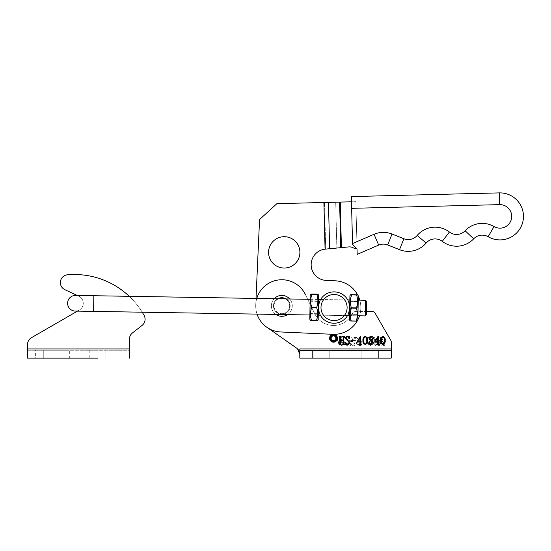 <?xml version="1.0" encoding="UTF-8"?>
<svg xmlns="http://www.w3.org/2000/svg" width="551" height="551" viewBox="0 0 551 551"><rect width="100%" height="100%" fill="white"/><g stroke="black" fill="none" stroke-linecap="round" stroke-linejoin="round"><path stroke-width="0.41" stroke-dasharray="2.75 2.07" d="M330.4 338.693L329.622 338.803A3.919 3.919 0 0 0 333.775 342.164A3.919 3.919 0 0 0 337.426 338.259A3.919 3.919 0 0 0 333.775 334.347A3.919 3.919 0 0 0 329.622 337.715L331.179 337.928A2.349 2.349 0 0 1 334.774 336.275A2.349 2.349 0 0 1 334.774 340.236A2.349 2.349 0 0 1 331.179 338.583L330.4 338.693A3.134 3.134 0 0 0 333.507 341.393A3.134 3.134 0 0 0 336.64 338.259A3.134 3.134 0 0 0 333.507 335.125A3.134 3.134 0 0 0 330.4 337.818M329.588 338.259A3.919 3.919 0 0 0 333.507 342.178A3.919 3.919 0 0 0 337.426 338.259A3.919 3.919 0 0 0 333.507 334.34A3.919 3.919 0 0 0 329.588 338.259A3.919 3.919 0 0 0 333.507 342.178A3.919 3.919 0 0 0 337.405 337.846L337.357 337.522A3.919 3.919 0 0 0 329.588 338.259A3.919 3.919 0 0 0 337.24 339.437L338.624 343.507L341.338 345.47C342.626 345.401 343.101 344.761 342.777 343.548L340.966 338.211L341.379 337.522L339.313 337.522L340.201 338.218L342.026 343.583C342.405 344.527 342.109 345.05 341.145 345.14L338.961 343.535L337.377 338.865A3.919 3.919 0 0 1 337.24 339.437L338.624 343.507L341.338 345.47C342.626 345.401 343.101 344.761 342.777 343.548L340.966 338.211L341.379 337.522L339.313 337.522L340.201 338.218L342.026 343.583C342.405 344.527 342.109 345.05 341.145 345.14L338.961 343.535L337.377 338.865A3.919 3.919 0 0 0 333.507 334.34A3.919 3.919 0 0 0 329.588 338.259M273.468 305.867A8.361 8.361 0 0 0 281.83 314.222A8.361 8.361 0 0 0 290.184 305.867A8.361 8.361 0 0 0 281.83 297.506A8.361 8.361 0 0 0 273.468 305.867A8.361 8.361 0 0 0 281.83 314.222A8.361 8.361 0 0 0 290.184 305.867A8.361 8.361 0 0 0 281.83 297.506A8.361 8.361 0 0 0 273.468 305.867A8.361 8.361 0 0 0 281.83 314.222A8.361 8.361 0 0 0 290.184 305.867A8.361 8.361 0 0 0 281.83 297.506A8.361 8.361 0 0 0 273.468 305.867A8.361 8.361 0 0 0 281.83 314.222A8.361 8.361 0 0 0 290.184 305.867A8.361 8.361 0 0 0 281.83 297.506A8.361 8.361 0 0 0 273.468 305.867M256.787 298.435A26.124 26.124 0 0 0 266.842 327.266L296.466 348.005A7.838 7.838 0 0 1 297.595 348.969L391.238 348.969L391.238 341.834A2.61 2.61 0 0 0 390.886 340.525L374.949 312.92A2.61 2.61 0 0 0 372.683 311.611L354.934 311.611A2.61 2.61 0 0 0 352.557 313.147A20.897 20.897 0 0 1 314.724 313.719L305.309 294.413A26.124 26.124 0 0 0 255.705 305.867A26.124 26.124 0 0 0 266.842 327.266L296.466 348.005A7.838 7.838 0 0 1 299.806 354.424L299.806 358.109L391.238 358.109L299.806 358.109L299.806 348.969L299.806 354.424M391.238 350.271L391.238 348.969L299.806 348.969L299.806 350.271L391.238 350.271L299.806 350.271L391.238 350.271L391.238 358.109L391.238 341.834A2.61 2.61 0 0 0 390.886 340.525L374.949 312.92A2.61 2.61 0 0 0 372.683 311.611L354.934 311.611A2.61 2.61 0 0 0 352.557 313.147A20.897 20.897 0 0 1 314.724 313.719L305.309 294.413A26.124 26.124 0 0 0 255.705 305.867A26.124 26.124 0 0 0 266.842 327.266L296.466 348.005M361.849 350.271L361.849 358.109L378.826 358.109L361.849 358.109L378.826 358.109L361.849 358.109L361.849 350.271L378.826 350.271L378.826 358.109L378.826 350.271L361.849 350.271L361.849 358.109L361.849 350.271L378.826 350.271L378.826 358.109L378.826 350.271L361.849 350.271M312.217 350.271L312.217 358.109L329.195 358.109L312.217 358.109L329.195 358.109L312.217 358.109L312.217 350.271L329.195 350.271L329.195 358.109L329.195 350.271L312.217 350.271L312.217 358.109L312.217 350.271L329.195 350.271L329.195 358.109L329.195 350.271L312.217 350.271M343.872 337.233L343.872 343.693L344.527 344.382L342.453 344.382L343.108 343.7L343.108 340.463L340.497 340.463L340.497 343.7L341.152 344.382L339.085 344.382L339.733 343.693L339.733 337.233L339.085 336.544L341.152 336.544L340.497 337.233L340.497 340.132L343.108 340.132L343.108 337.233L342.453 336.544L344.527 336.544L343.872 337.233M349.203 342.371L345.284 338.369C345.484 337.109 346.235 336.468 347.523 336.434L349.479 336.434L349.637 338.3L347.447 336.757L345.938 338.273L349.857 342.371C349.727 343.728 348.983 344.43 347.619 344.485L345.56 344.485L345.181 342.185L347.647 344.161L349.203 342.371M356.063 340.463L350.946 340.132L356.063 340.463M360.719 342.026L360.719 343.542L361.821 344.416L358.791 344.416L359.989 343.542L359.989 342.026L356.91 342.026L360.264 336.468L360.719 336.468L360.719 341.751L361.959 341.751L360.719 342.026M359.989 337.618L357.323 341.751L359.989 341.751L359.989 337.618M367.6 340.435C367.786 342.488 367.014 343.838 365.279 344.485C363.515 343.852 362.73 342.502 362.916 340.435C362.751 338.39 363.536 337.054 365.279 336.434C367.014 337.067 367.786 338.397 367.6 340.435M365.279 344.161C366.477 343.349 366.959 342.102 366.732 340.435C366.959 338.775 366.477 337.549 365.279 336.757C364.094 337.577 363.591 338.803 363.791 340.435C363.577 342.095 364.073 343.335 365.279 344.161M371.98 340.208L373.475 342.419C373.303 343.762 372.524 344.451 371.14 344.485C369.811 344.437 369.032 343.776 368.798 342.508L370.348 340.208L369.012 338.321C369.198 337.067 369.935 336.441 371.236 336.434C372.497 336.468 373.206 337.102 373.371 338.321L371.98 340.208M369.666 338.183L371.663 340.022L372.717 338.369L371.236 336.757L369.666 338.183M372.827 342.55L370.623 340.394L369.452 342.508L371.16 344.161L372.827 342.55M378.358 342.026L378.358 343.542L379.46 344.416L376.429 344.416L377.621 343.542L377.621 342.026L374.542 342.026L377.896 336.468L378.358 336.468L378.358 341.751L379.598 341.751L378.358 342.026M377.621 337.618L374.955 341.751L377.621 341.751L377.621 337.618M385.232 340.435C385.425 342.488 384.646 343.838 382.917 344.485C381.147 343.852 380.362 342.502 380.555 340.435C380.383 338.39 381.168 337.054 382.917 336.434C384.646 337.067 385.418 338.397 385.232 340.435M382.917 344.161C384.109 343.349 384.591 342.102 384.364 340.435C384.591 338.775 384.109 337.549 382.917 336.757C381.726 337.577 381.223 338.803 381.423 340.435C381.209 342.095 381.705 343.335 382.917 344.161M329.581 338.755A2.913 2.913 0 0 1 329.594 338.5A2.913 2.913 0 0 0 330.924 341.207A2.913 2.913 0 0 1 329.581 338.755M305.309 294.413L314.724 313.719A20.897 20.897 0 0 0 352.557 313.147A2.61 2.61 0 0 1 354.934 311.611A2.61 2.61 0 0 0 352.557 313.147A20.897 20.897 0 0 1 314.724 313.719L305.309 294.413A26.124 26.124 0 0 0 255.705 305.867A26.124 26.124 0 0 0 266.842 327.266M348.583 338.211L350.773 344.671L350.353 345.36L352.426 345.36L351.538 344.678L350.436 341.441L353.053 341.441L354.148 344.678L353.728 345.36L355.801 345.36L354.913 344.671L352.716 338.211L353.136 337.522L351.07 337.522L351.951 338.211L352.943 341.11L350.326 341.11L349.341 338.211L349.761 337.522L347.695 337.522L348.583 338.211L350.773 344.671L350.353 345.36L352.426 345.36L351.538 344.678L350.436 341.441L353.053 341.441L354.148 344.678L353.728 345.36L355.801 345.36L354.913 344.671L352.716 338.211L353.136 337.522L351.07 337.522L351.951 338.211L352.943 341.11L350.326 341.11L349.341 338.211L349.761 337.522L347.695 337.522L348.583 338.211M367.958 337.412C366.298 338.121 365.898 339.457 366.759 341.413C367.338 343.576 368.647 344.926 370.692 345.47C372.345 344.706 372.738 343.356 371.877 341.413C371.291 339.271 369.99 337.935 367.958 337.412C366.298 338.121 365.898 339.457 366.759 341.413C367.338 343.576 368.647 344.926 370.692 345.47C372.345 344.706 372.738 343.356 371.877 341.413C371.291 339.271 369.99 337.935 367.958 337.412M377.965 338.211L380.162 344.671L379.742 345.36L381.809 345.36L380.927 344.678L379.825 341.441L382.442 341.441L383.537 344.678L383.117 345.36L385.183 345.36L384.302 344.671L382.105 338.211L382.525 337.522L380.452 337.522L381.34 338.211L382.325 341.11L379.715 341.11L378.73 338.211L379.15 337.522L377.077 337.522L377.965 338.211L380.162 344.671L379.742 345.36L381.809 345.36L380.927 344.678L379.825 341.441L382.442 341.441L383.537 344.678L383.117 345.36L385.183 345.36L384.302 344.671L382.105 338.211L382.525 337.522L380.452 337.522L381.34 338.211L382.325 341.11L379.715 341.11L378.73 338.211L379.15 337.522L377.077 337.522L377.965 338.211M375.073 344.478L374.866 342.419L376.898 342.419L377.938 344.189L377.779 345.36L379.419 345.36L374.37 337.529L373.564 337.302L374.301 344.609L373.867 345.36L375.878 345.36L375.073 344.478L374.866 342.419L376.898 342.419L377.938 344.189L377.779 345.36L379.419 345.36L374.37 337.529L373.564 337.302L374.301 344.609L373.757 345.029L375.878 345.36L375.073 344.478M356.752 343.349L357.93 341.599C359.114 341.2 359.576 340.449 359.307 339.347L356.414 337.412L354.458 337.412L354.934 339.278L356.6 337.735L358.625 339.251L356.098 343.349L359.059 345.47L361.112 345.47L360.409 343.073C360.581 344.306 360.078 344.995 358.915 345.14L356.752 343.349L357.93 341.599C359.114 341.2 359.576 340.449 359.307 339.347L356.414 337.412L354.458 337.412L354.934 339.278L356.6 337.735L358.625 339.251L356.098 343.349L359.059 345.47L361.112 345.47L360.409 343.073C360.581 344.306 360.078 344.995 358.915 345.14L356.752 343.349M344.444 337.412C342.791 338.121 342.391 339.457 343.245 341.413C343.824 343.576 345.14 344.926 347.185 345.47C348.838 344.706 349.231 343.356 348.363 341.413C347.784 339.271 346.476 337.935 344.444 337.412C342.791 338.121 342.391 339.457 343.245 341.413C343.824 343.576 345.14 344.926 347.185 345.47C348.838 344.706 349.231 343.356 348.363 341.413C347.784 339.271 346.476 337.935 344.444 337.412M299.806 350.271L299.806 358.109L391.238 358.109L391.238 348.969L297.595 348.969M391.238 341.834A2.61 2.61 0 0 0 390.886 340.525M374.949 312.92A2.61 2.61 0 0 0 372.683 311.611M374.783 342.095L374.48 338.286L376.712 342.095L374.783 342.095L374.48 338.286L376.712 342.095L374.783 342.095M367.62 341.393C366.773 339.774 366.925 338.555 368.068 337.735C369.631 338.376 370.609 339.595 370.995 341.393C371.842 342.998 371.705 344.244 370.582 345.14C368.977 344.499 367.985 343.252 367.62 341.393C366.773 339.774 366.925 338.555 368.068 337.735C369.631 338.376 370.609 339.595 370.995 341.393C371.842 342.998 371.705 344.244 370.582 345.14C368.977 344.499 367.985 343.252 367.62 341.393M344.113 341.393C343.266 339.774 343.411 338.555 344.554 337.735C346.124 338.376 347.102 339.595 347.488 341.393C348.328 342.998 348.191 344.244 347.075 345.14C345.463 344.499 344.478 343.252 344.113 341.393C343.266 339.774 343.411 338.555 344.554 337.735C346.124 338.376 347.102 339.595 347.488 341.393C348.328 342.998 348.191 344.244 347.075 345.14C345.463 344.499 344.478 343.252 344.113 341.393M97.561 350.271L89.2 350.271L97.561 350.271M97.561 358.109L89.2 358.109L105.916 358.109L105.916 350.271M27.55 358.109L27.55 344.471A7.838 7.838 0 0 1 31.469 337.687L79.351 310.041A7.838 7.838 0 0 0 78.745 296.149A7.838 7.838 0 0 1 79.351 310.041A7.838 7.838 0 0 0 78.745 296.149L64.894 289.695A7.838 7.838 0 0 1 60.369 282.587A7.838 7.838 0 0 0 64.894 289.695A7.838 7.838 0 0 1 67.594 274.777A84.895 84.895 0 0 1 78.869 274.646A79.675 79.675 0 0 1 144.107 315.427A7.838 7.838 0 0 1 142.089 325.414L132.44 332.956L142.089 325.414A7.838 7.838 0 0 0 144.107 315.427A79.675 79.675 0 0 0 78.869 274.646A84.895 84.895 0 0 0 67.594 274.777A84.895 84.895 0 0 1 78.869 274.646A79.675 79.675 0 0 1 144.107 315.427A7.838 7.838 0 0 1 142.089 325.414L132.44 332.956A7.838 7.838 0 0 0 129.43 339.127L129.43 348.969L129.43 339.127A7.838 7.838 0 0 1 132.44 332.956M60.369 282.587A7.838 7.838 0 0 1 67.594 274.777M365.478 300.24L365.223 315.916L366.546 314.628L366.766 301.569L366.546 314.628L366.766 301.569L365.478 300.24L93.849 295.722L93.587 311.391L93.718 303.56L93.587 311.391L77.471 311.122L79.351 310.041L31.469 337.687A7.838 7.838 0 0 0 27.55 344.471L27.55 350.271L129.43 350.271L129.43 348.969L129.43 358.109M35.388 350.271L43.743 350.271L35.388 350.271L35.388 358.109L69.343 358.109L69.343 350.271L43.743 350.271L69.343 350.271M89.2 350.271L89.2 358.109L105.916 358.109M69.343 358.109L43.743 358.109L43.743 350.271L43.743 358.109M93.587 311.391L142.213 312.203A79.675 79.675 0 0 0 129.251 296.314M27.55 344.471A7.838 7.838 0 0 1 31.469 337.687L79.351 310.041A7.838 7.838 0 0 0 78.745 296.149L77.23 295.446M129.43 348.969L27.55 348.969L129.43 348.969L129.43 350.271L27.55 350.271L27.55 348.969L129.43 348.969L129.43 339.127M357.048 249.142L352.544 244.272L357.048 249.142L355.863 201.694L357.048 249.142L352.544 244.272L351.483 201.804L352.544 244.272L351.641 208.333L499.654 204.641A11.757 11.757 0 0 1 505.935 226.509A11.757 11.757 0 0 1 494.04 226.557L488.138 236.723M351.352 196.583L351.641 208.333M351.483 201.804L276.912 203.663L259.555 219.525L255.733 304.696A26.124 26.124 0 0 0 280.652 331.964L332.845 334.305A26.779 26.779 0 0 0 360.795 308.76A26.779 26.779 0 0 0 335.249 280.81L326.116 280.397A15.676 15.676 0 0 1 311.157 265.272A15.676 15.676 0 0 1 325.062 249.162L323.898 202.492L276.912 203.663L259.555 219.525L255.733 304.696A26.124 26.124 0 0 0 280.652 331.964L332.845 334.305A26.779 26.779 0 0 0 360.795 308.76A26.779 26.779 0 0 0 335.249 280.81L326.116 280.397A15.676 15.676 0 0 1 311.157 265.272A15.676 15.676 0 0 1 325.062 249.162L323.898 202.492L355.863 201.694L276.912 203.663L259.555 219.525M318.388 306.852A15.676 15.676 0 0 0 333.348 323.217A15.676 15.676 0 0 0 349.706 308.257A15.676 15.676 0 0 0 334.753 291.899A15.676 15.676 0 0 0 318.388 306.852A15.676 15.676 0 0 0 333.348 323.217A15.676 15.676 0 0 0 349.706 308.257A15.676 15.676 0 0 0 334.753 291.899A15.676 15.676 0 0 0 318.388 306.852A15.676 15.676 0 0 0 333.348 323.217A15.676 15.676 0 0 0 349.706 308.257A15.676 15.676 0 0 0 334.753 291.899A15.676 15.676 0 0 0 318.388 306.852A15.676 15.676 0 0 0 333.348 323.217A15.676 15.676 0 0 0 349.706 308.257A15.676 15.676 0 0 0 334.753 291.899A15.676 15.676 0 0 0 318.388 306.852M273.475 305.488A8.361 8.361 0 0 0 281.451 314.215A8.361 8.361 0 0 0 290.177 306.239A8.361 8.361 0 0 0 282.202 297.512A8.361 8.361 0 0 0 273.475 305.488A8.361 8.361 0 0 0 281.451 314.215A8.361 8.361 0 0 0 290.177 306.239A8.361 8.361 0 0 0 282.202 297.512A8.361 8.361 0 0 0 273.475 305.488A8.361 8.361 0 0 0 281.451 314.215A8.361 8.361 0 0 0 290.177 306.239A8.361 8.361 0 0 0 282.202 297.512A8.361 8.361 0 0 0 273.475 305.488A8.361 8.361 0 0 0 281.451 314.215A8.361 8.361 0 0 0 290.177 306.239A8.361 8.361 0 0 0 282.202 297.512A8.361 8.361 0 0 0 273.475 305.488M268.571 251.662A15.676 15.676 0 0 0 283.524 268.027A15.676 15.676 0 0 0 299.889 253.074A15.676 15.676 0 0 0 284.936 236.71A15.676 15.676 0 0 0 268.571 251.662A15.676 15.676 0 0 0 283.524 268.027A15.676 15.676 0 0 0 299.889 253.074A15.676 15.676 0 0 0 284.936 236.71A15.676 15.676 0 0 0 268.571 251.662A15.676 15.676 0 0 0 283.524 268.027A15.676 15.676 0 0 0 299.889 253.074A15.676 15.676 0 0 0 284.936 236.71A15.676 15.676 0 0 0 268.571 251.662M356.642 248.701A7.838 7.838 0 0 0 357.034 248.701A7.838 7.838 0 0 1 353.17 247.792A7.838 7.838 0 0 0 357.034 248.701A7.838 7.838 0 0 1 353.17 247.792A7.838 7.838 0 0 0 348.755 246.91A7.838 7.838 0 0 1 353.17 247.792A7.838 7.838 0 0 0 348.755 246.91L325.71 249.052L340.752 247.819L336.84 247.916L335.697 202.196L336.84 247.916L341.4 247.613L340.752 247.819L339.616 202.1M325.545 249.135L340.752 247.819M359.521 315.819A26.779 26.779 0 0 0 360.795 308.76A26.779 26.779 0 0 1 332.845 334.305L280.652 331.964A26.124 26.124 0 0 1 255.733 304.696L256.015 298.422L255.733 304.696A26.124 26.124 0 0 0 257.041 314.111L365.223 315.916L365.354 308.078L365.223 315.916M359.775 300.15A26.779 26.779 0 0 1 360.795 308.76A26.779 26.779 0 0 0 335.249 280.81L326.116 280.397A15.676 15.676 0 0 1 311.157 265.272A15.676 15.676 0 0 1 325.062 249.162L323.898 202.492M357.034 248.701L355.863 201.694L357.034 248.701M357.179 321.04A26.779 26.779 0 0 0 357.881 319.759M358.274 296.156A26.779 26.779 0 0 0 357.62 294.854M289.688 298.979A10.448 10.448 0 0 1 287.532 314.621M281.83 316.315A10.448 10.448 0 0 0 292.278 305.867A10.448 10.448 0 0 0 281.83 295.419A10.448 10.448 0 0 1 292.278 305.867A10.448 10.448 0 0 1 281.83 316.315A10.448 10.448 0 0 1 271.381 305.867A10.448 10.448 0 0 1 281.83 295.419A10.448 10.448 0 0 1 292.278 305.867A10.448 10.448 0 0 1 281.83 316.315A10.448 10.448 0 0 1 271.381 305.867A10.448 10.448 0 0 1 281.83 295.419A10.448 10.448 0 0 0 271.381 305.867A10.448 10.448 0 0 0 281.83 316.315A10.448 10.448 0 0 1 271.381 305.867A10.448 10.448 0 0 1 281.83 295.419M281.83 297.506A8.361 8.361 0 0 1 290.184 305.867A8.361 8.361 0 0 1 281.83 314.222A8.361 8.361 0 0 1 273.468 305.867A8.361 8.361 0 0 1 281.83 297.506A8.361 8.361 0 0 1 290.184 305.867A8.361 8.361 0 0 1 281.83 314.222A8.361 8.361 0 0 1 273.468 305.867A8.361 8.361 0 0 1 281.83 297.506M275.837 314.428A10.448 10.448 0 0 1 274.198 298.725A10.448 10.448 0 0 0 275.837 314.428M318.375 307.293C320.455 317.445 320.455 317.445 318.375 307.293C320.455 317.445 320.455 317.445 318.375 307.293C320.455 317.445 320.455 317.445 318.375 307.293C320.792 297.216 320.792 297.216 318.375 307.293C320.792 297.216 320.792 297.216 318.375 307.293C320.792 297.216 320.792 297.216 318.375 307.293L320.048 300.509M349.72 307.816C347.302 317.893 347.302 317.893 349.72 307.816C347.302 317.893 347.302 317.893 349.72 307.816C347.302 317.893 347.302 317.893 349.72 307.816C347.64 297.671 347.64 297.671 349.72 307.816C347.64 297.671 347.64 297.671 349.72 307.816C347.64 297.671 347.64 297.671 349.72 307.816L348.046 314.6M333.83 320.613A13.059 13.059 0 0 1 320.992 307.341A13.059 13.059 0 0 1 334.264 294.496A13.059 13.059 0 0 1 347.109 307.775A13.059 13.059 0 0 1 333.83 320.613M334.312 291.885A15.676 15.676 0 0 0 318.375 307.293A15.676 15.676 0 0 0 333.789 323.23A15.676 15.676 0 0 0 349.72 307.816A15.676 15.676 0 0 0 334.312 291.885M93.849 295.722L75.563 295.419A7.838 7.838 0 0 1 83.27 303.381A7.838 7.838 0 0 1 75.301 311.088A7.838 7.838 0 0 1 67.594 303.126A7.838 7.838 0 0 1 75.563 295.419A7.838 7.838 0 0 1 83.27 303.381A7.838 7.838 0 0 1 75.301 311.088M310.151 299.324L318.506 299.462M320.606 299.496L347.75 299.944M349.851 299.985L358.205 300.123M309.889 314.993L318.244 315.131M320.345 315.165L347.488 315.62M349.589 315.654L357.95 315.792M318.382 307.176L318.258 314.552L318.382 307.176M317.893 307.389L318.003 300.867L317.893 307.389M310.02 307.272L310.137 300.254L310.02 307.272M310.854 307.065L310.75 313.595L310.854 307.065M318.581 295.219L318.175 319.373M311.969 294.007C310.365 298.284 310.296 302.595 311.756 306.941L316.653 307.024C318.251 302.747 318.326 298.435 316.866 294.089M310.22 295.074L309.82 319.236M316.426 320.448C317.961 320.393 317.961 320.31 316.432 320.2C318.037 315.847 318.106 311.453 316.653 307.024M311.756 306.941C310.151 311.301 310.075 315.689 311.535 320.124C310.006 320.179 309.999 320.255 311.535 320.365M311.535 320.124L316.432 320.2M318.368 307.699L318.251 315.076L318.368 307.699M317.886 307.913L317.989 301.39L317.886 307.913M310.006 307.795L310.123 300.777L310.006 307.795M310.847 307.596L310.743 314.118L310.847 307.596M318.368 308.016L318.568 295.742L318.368 308.016M316.639 307.548C318.244 303.27 318.313 298.959 316.853 294.613C318.382 294.716 318.382 294.799 316.846 294.854C318.306 299.262 318.237 303.656 316.632 308.037C318.092 312.362 318.023 316.673 316.426 320.971C317.955 320.916 317.955 320.834 316.426 320.73C318.03 316.37 318.099 311.976 316.639 307.548L311.749 307.465C310.144 311.825 310.075 316.219 311.535 320.648C309.999 320.703 309.999 320.785 311.529 320.889L316.426 320.971C317.955 320.916 317.955 320.834 316.426 320.73L311.535 320.648C309.999 320.703 309.999 320.785 311.529 320.889C310.068 316.563 310.137 312.252 311.742 307.954C310.282 303.546 310.351 299.159 311.956 294.778C310.42 294.668 310.427 294.585 311.956 294.53C310.358 298.807 310.289 303.119 311.749 307.465M316.853 294.613C318.382 294.716 318.382 294.799 316.846 294.854L311.956 294.778C310.42 294.668 310.427 294.585 311.956 294.53L316.853 294.613M310.006 307.878L310.206 295.605L310.006 307.878M311.742 307.954L316.632 308.037M358.081 307.837L357.957 315.213L358.081 307.837M357.592 308.05L357.702 301.528L357.592 308.05M349.72 307.926L349.837 300.915L349.72 307.926M350.56 307.727L350.45 314.256L350.56 307.727M357.73 294.888L358.281 295.873L357.875 320.035L358.281 295.873L357.875 320.035L357.296 321.006M356.352 307.685C357.95 303.408 358.026 299.097 356.566 294.751C358.095 294.854 358.095 294.937 356.559 294.992C358.019 299.4 357.943 303.794 356.339 308.174C357.799 312.5 357.73 316.811 356.125 321.109C357.661 321.054 357.661 320.971 356.132 320.861C357.737 316.508 357.806 312.114 356.352 307.685C357.95 303.408 358.026 299.097 356.566 294.751C358.095 294.854 358.095 294.937 356.559 294.992L351.669 294.909C350.14 294.806 350.14 294.723 351.669 294.668C350.071 298.945 349.995 303.257 351.455 307.603L356.352 307.685L351.455 307.603C349.851 311.956 349.782 316.35 351.235 320.778C349.706 320.84 349.699 320.916 351.235 321.026L356.125 321.109C357.661 321.054 357.661 320.971 356.132 320.861C357.737 316.508 357.806 312.114 356.352 307.685M350.505 294.764L349.919 295.735L349.52 319.897L349.919 295.735L349.52 319.897L350.071 320.889M351.235 321.026C349.699 320.916 349.706 320.84 351.235 320.778C349.706 320.84 349.699 320.916 351.235 321.026C349.775 316.701 349.844 312.389 351.448 308.092C349.988 303.684 350.064 299.289 351.669 294.909C350.14 294.806 350.14 294.723 351.669 294.668C350.071 298.945 349.995 303.257 351.455 307.603C349.851 311.956 349.782 316.35 351.235 320.778L356.132 320.861C357.661 320.971 357.661 321.054 356.125 321.109M351.235 320.778L356.132 320.861M351.448 308.092L356.339 308.174M351.669 294.668L356.566 294.751M329.622 338.803A3.919 3.919 0 0 0 333.507 342.178A3.919 3.919 0 0 0 337.426 338.259A3.919 3.919 0 0 0 333.507 334.34A3.919 3.919 0 0 0 329.622 337.715M312.872 350.271L312.872 358.109M378.172 350.271L378.172 358.109M60.989 358.109L60.989 350.271L60.989 358.109M426.137 243.06L417.183 235.442A11.757 11.757 0 0 1 403.883 238.748L392.03 234.037A23.507 23.507 0 0 0 374.039 234.292L352.523 243.57M494.04 226.557A23.507 23.507 0 0 0 465.12 230.766A11.757 11.757 0 0 1 449.402 232.026L442.246 241.352M499.654 204.641L499.358 192.891M465.12 230.766L473.674 238.824M403.883 238.748L399.537 249.672M392.03 234.037L387.69 244.961M374.039 234.292L378.689 245.092M325.71 249.052L324.553 202.479L325.71 249.052M329.629 248.956L328.472 202.375M341.4 247.613L340.27 202.086M278.448 298.794A7.838 7.838 0 0 0 281.83 313.705A7.838 7.838 0 0 1 273.992 305.867A7.838 7.838 0 0 1 281.83 298.029A7.838 7.838 0 0 1 289.661 305.867A7.838 7.838 0 0 1 281.83 313.705A7.838 7.838 0 0 0 285.439 298.911M309.903 314.063L310.75 313.595L317.789 313.712L318.258 314.552M310.137 300.254L310.964 300.75L318.003 300.867L318.499 300.04M309.896 314.587L310.743 314.118L317.782 314.235L318.251 315.076M318.568 295.742L318.017 294.751M310.206 295.605L310.792 294.633M310.123 300.777L310.95 301.273L317.989 301.39L318.485 300.564M309.814 319.766L310.365 320.751M318.175 319.897L317.59 320.875M357.489 314.373L357.957 315.213L357.489 314.373L350.45 314.256L349.603 314.724L350.45 314.256L357.489 314.373M350.663 301.411L357.702 301.528L358.198 300.701L357.702 301.528L350.663 301.411L349.837 300.915L350.663 301.411"/><path stroke-width="0.83" d="M329.588 338.259A3.919 3.919 0 0 0 333.507 342.178A3.919 3.919 0 0 0 337.426 338.259A3.919 3.919 0 0 0 333.507 334.34A3.919 3.919 0 0 0 329.588 338.259M379.598 342.026L378.358 342.026L378.358 343.542L379.46 344.416L376.429 344.416L377.621 343.542L377.621 342.026L374.542 342.026L377.896 336.468L378.358 336.468L378.358 341.751L379.598 342.026M365.279 336.434C367.014 337.067 367.786 338.397 367.6 340.435C367.786 342.488 367.014 343.838 365.279 344.485C363.515 343.852 362.73 342.502 362.916 340.435C362.751 338.39 363.536 337.054 365.279 336.434M356.063 340.132L350.946 340.463L356.063 340.132M344.327 336.868L343.872 337.233L343.872 343.693L344.527 344.382L342.453 344.382L343.108 343.7L343.108 340.463L340.497 340.463L340.497 343.7L341.152 344.382L339.085 344.382L339.733 343.693L339.733 337.233L339.085 336.544L341.152 336.544L340.497 337.233L340.497 340.132L343.108 340.132L343.108 337.233L342.453 336.544L344.527 336.544L344.327 336.868M391.238 341.834L391.238 350.271L299.806 350.271L299.806 348.969L391.238 348.969L391.238 341.834A2.61 2.61 0 0 0 390.886 340.525L374.949 312.92A2.61 2.61 0 0 0 372.683 311.611L366.601 311.611L372.683 311.611M305.309 294.413A26.124 26.124 0 0 0 256.787 298.435M266.842 327.266L296.466 348.005A7.838 7.838 0 0 1 299.806 354.424L297.595 348.969L299.806 354.424M347.647 344.161L349.203 342.371L345.284 338.369C345.484 337.109 346.235 336.468 347.523 336.434L349.479 336.434L349.637 338.3L347.447 336.757L345.938 338.273L349.857 342.371C349.727 343.728 348.983 344.43 347.619 344.485L345.56 344.485L345.181 342.185L347.647 344.161M361.959 342.026L360.719 342.026L360.719 343.542L361.821 344.416L358.791 344.416L359.989 343.542L359.989 342.026L356.91 342.026L360.264 336.468L360.719 336.468L360.719 341.751L361.959 342.026M373.371 338.321L371.98 340.208L373.475 342.419C373.303 343.762 372.524 344.451 371.14 344.485C369.811 344.437 369.032 343.776 368.798 342.508L370.348 340.208L369.012 338.321C369.198 337.067 369.935 336.441 371.236 336.434C372.497 336.468 373.206 337.102 373.371 338.321M382.917 336.434C384.646 337.067 385.418 338.397 385.232 340.435C385.425 342.488 384.646 343.838 382.917 344.485C381.147 343.852 380.362 342.502 380.555 340.435C380.383 338.39 381.168 337.054 382.917 336.434M391.238 350.271L391.238 358.109L299.806 358.109L299.806 350.271M359.989 337.618L357.323 341.751L359.989 341.751L359.989 337.618M366.732 340.435C366.959 338.775 366.477 337.549 365.279 336.757C364.094 337.577 363.591 338.803 363.791 340.435C363.577 342.095 364.073 343.335 365.279 344.161C366.477 343.349 366.959 342.102 366.732 340.435M370.623 340.394L369.452 342.508L371.16 344.161L372.827 342.55L370.623 340.394M371.663 340.022L372.717 338.369L371.236 336.757L369.666 338.183L371.663 340.022M377.621 337.618L374.955 341.751L377.621 341.751L377.621 337.618M384.364 340.435C384.591 338.775 384.109 337.549 382.917 336.757C381.726 337.577 381.223 338.803 381.423 340.435C381.209 342.095 381.705 343.335 382.917 344.161C384.109 343.349 384.591 342.102 384.364 340.435M390.886 340.525L374.949 312.92M296.466 348.005A7.838 7.838 0 0 1 297.595 348.969M129.43 358.109L129.43 348.969L27.55 348.969L27.55 344.471L27.55 358.109L97.561 358.109M60.369 282.587A7.838 7.838 0 0 1 67.594 274.777A7.838 7.838 0 0 0 64.894 289.695L77.23 295.446M132.44 332.956A7.838 7.838 0 0 0 129.43 339.127A7.838 7.838 0 0 1 132.44 332.956L142.089 325.414A7.838 7.838 0 0 0 144.107 315.427A79.675 79.675 0 0 0 142.213 312.203L257.041 314.111A26.124 26.124 0 0 0 280.652 331.964L332.845 334.305A26.779 26.779 0 0 0 357.179 321.04M27.55 358.109L35.388 358.109M43.743 358.109L89.2 358.109M129.43 348.969L129.43 339.127M129.251 296.314A79.675 79.675 0 0 0 78.869 274.646A84.895 84.895 0 0 0 67.594 274.777M309.889 314.993L75.301 311.088L77.471 311.122L31.469 337.687A7.838 7.838 0 0 0 27.55 344.471M523.45 215.806A23.507 23.507 0 0 1 488.138 236.723A11.757 11.757 0 0 0 473.674 238.824A23.507 23.507 0 0 1 442.246 241.352A11.757 11.757 0 0 0 426.137 243.06A23.507 23.507 0 0 1 399.537 249.672L387.69 244.961A11.757 11.757 0 0 0 378.689 245.092L357.179 254.362L357.048 249.142L352.544 244.272L351.352 196.583L499.358 192.891A23.507 23.507 0 0 1 523.45 215.806M357.048 249.142L357.179 254.362M259.555 219.525L256.015 298.422L259.555 219.525L276.912 203.663L351.483 201.804M339.616 202.1L340.752 247.819L341.4 247.613L325.062 249.162L323.898 202.492M357.881 319.759A26.779 26.779 0 0 0 359.521 315.819M268.571 251.662A15.676 15.676 0 0 0 283.524 268.027A15.676 15.676 0 0 0 299.889 253.074A15.676 15.676 0 0 0 284.936 236.71A15.676 15.676 0 0 0 268.571 251.662M340.27 202.086L341.4 247.613L348.755 246.91A7.838 7.838 0 0 1 353.17 247.792A7.838 7.838 0 0 0 356.642 248.701M359.775 300.15A26.779 26.779 0 0 0 358.274 296.156M357.62 294.854A26.779 26.779 0 0 0 335.249 280.81L326.116 280.397A15.676 15.676 0 0 1 311.157 265.272A15.676 15.676 0 0 1 325.062 249.162L325.545 249.135M281.83 295.419A10.448 10.448 0 0 0 274.198 298.725A10.448 10.448 0 0 1 289.688 298.979M287.532 314.621A10.448 10.448 0 0 1 275.837 314.428A10.448 10.448 0 0 0 281.83 316.315M318.375 307.293C320.455 317.445 320.455 317.445 318.375 307.293M349.589 315.654L347.488 315.62L348.046 314.6M334.264 294.496A13.059 13.059 0 0 0 320.992 307.341A13.059 13.059 0 0 0 333.83 320.613A13.059 13.059 0 0 0 347.109 307.775A13.059 13.059 0 0 0 334.264 294.496M333.789 323.23A15.676 15.676 0 0 1 318.375 307.293A15.676 15.676 0 0 1 334.312 291.885A15.676 15.676 0 0 1 349.72 307.816A15.676 15.676 0 0 1 333.789 323.23M318.506 299.462L320.606 299.496L320.048 300.509M349.72 307.816C347.64 297.671 347.64 297.671 349.72 307.816M75.301 311.088A7.838 7.838 0 0 1 67.594 303.126A7.838 7.838 0 0 1 75.563 295.419L310.151 299.324M366.546 314.628L365.223 315.916L365.478 300.24L366.766 301.569L366.546 314.628M347.75 299.944L349.851 299.985M358.205 300.123L365.478 300.24M318.244 315.131L320.345 315.165M357.95 315.792L365.223 315.916M317.596 320.345L318.175 319.373L318.581 295.219L318.03 294.227M311.535 320.124C310.006 320.179 309.999 320.255 311.535 320.365C310.075 316.04 310.144 311.728 311.749 307.43C310.289 303.022 310.365 298.628 311.969 294.248C310.433 294.144 310.44 294.062 311.969 294.007L316.866 294.089C318.395 294.193 318.395 294.275 316.859 294.33C318.32 298.738 318.244 303.133 316.639 307.513C318.099 311.838 318.03 316.15 316.426 320.448C317.961 320.393 317.961 320.31 316.432 320.2M316.866 294.089C318.395 294.193 318.395 294.275 316.859 294.33L311.969 294.248C310.433 294.144 310.44 294.062 311.969 294.007M310.371 320.227L309.82 319.236L310.013 307.355L310.22 295.074L310.805 294.103M311.535 320.365L316.426 320.448M311.749 307.43L316.639 307.513M357.296 321.006L357.875 320.035L358.281 295.873L357.73 294.888M351.235 320.778C349.706 320.84 349.699 320.916 351.235 321.026C349.775 316.701 349.844 312.389 351.448 308.092C349.988 303.684 350.064 299.289 351.669 294.909C350.14 294.806 350.14 294.723 351.669 294.668L356.566 294.751C358.095 294.854 358.095 294.937 356.559 294.992C358.019 299.4 357.943 303.794 356.339 308.174C357.799 312.5 357.73 316.811 356.125 321.109C357.661 321.054 357.661 320.971 356.132 320.861M356.566 294.751C358.095 294.854 358.095 294.937 356.559 294.992L351.669 294.909C350.14 294.806 350.14 294.723 351.669 294.668M350.071 320.889L349.52 319.897L349.919 295.735L350.505 294.764M351.235 321.026L356.125 321.109M351.448 308.092L356.339 308.174M329.622 338.803L330.4 338.693A3.134 3.134 0 0 0 333.507 341.393A3.134 3.134 0 0 0 336.64 338.259A3.134 3.134 0 0 0 333.507 335.125A3.134 3.134 0 0 0 330.4 337.818L329.622 337.715M330.4 338.693L331.179 338.583A2.349 2.349 0 0 0 334.774 340.236A2.349 2.349 0 0 0 334.774 336.275A2.349 2.349 0 0 0 331.179 337.928L330.4 337.818M378.172 350.271L378.172 358.109M312.872 350.271L312.872 358.109M488.138 236.723L494.04 226.557A11.757 11.757 0 0 0 511.7 216.102A11.757 11.757 0 0 0 499.654 204.641L351.641 208.333M352.523 243.57L374.039 234.292A23.507 23.507 0 0 1 392.03 234.037L403.883 238.748A11.757 11.757 0 0 0 417.183 235.442A23.507 23.507 0 0 1 449.402 232.026A11.757 11.757 0 0 0 465.12 230.766A23.507 23.507 0 0 1 494.04 226.557M442.246 241.352L449.402 232.026A23.507 23.507 0 0 0 417.183 235.442L426.137 243.06M499.358 192.891L499.654 204.641M473.674 238.824L465.12 230.766M399.537 249.672L403.883 238.748M387.69 244.961L392.03 234.037M378.689 245.092L374.039 234.292M329.629 248.956L328.472 202.375M285.439 298.911A7.838 7.838 0 0 0 278.448 298.794M93.587 311.391L93.849 295.722"/></g></svg>
